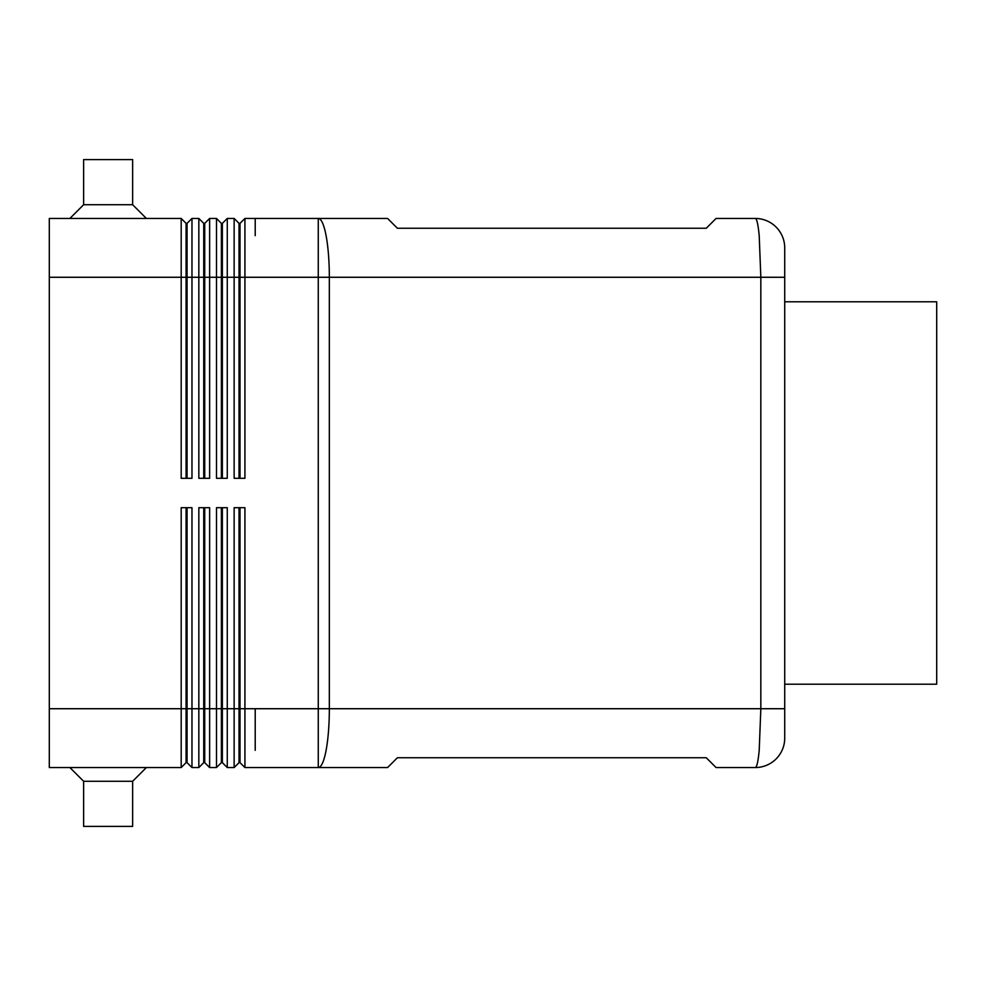 <?xml version="1.0" encoding="UTF-8"?>
<svg xmlns="http://www.w3.org/2000/svg" width="986" height="986" viewBox="0 0 986 986"><rect width="100%" height="100%" fill="white"/><g stroke="black" fill="none" stroke-linecap="round" stroke-linejoin="round"><path stroke-width="1.48" d="M784.72 684.21L936.7 684.21L936.7 301.79L784.72 301.79M239.031 478.296L239.031 223.354L234.138 218.448L234.138 478.296L244.922 478.296L244.922 277.276L760.835 277.276L759.208 235.679C758.123 224.451 756.817 218.707 755.301 218.448A29.42 29.42 0 0 1 776.093 227.063A29.42 29.42 0 0 0 755.301 218.448L716.07 218.448L706.272 228.247L397.395 228.247L387.597 218.448L318.268 218.448L318.268 708.724L784.72 708.724L784.72 738.144L784.72 247.856L784.72 277.276L760.835 277.276L760.835 708.724L759.208 750.321C758.123 761.549 756.817 767.293 755.301 767.552A29.42 29.42 0 0 0 776.093 758.937A29.42 29.42 0 0 1 755.301 767.552L716.07 767.552L706.272 757.753L397.395 757.753L387.597 767.552L318.268 767.552A58.827 11.068 -90 0 0 326.095 750.321A58.827 11.068 -90 0 0 329.336 708.724L329.336 277.276A58.827 11.068 -90 0 0 326.095 235.679A58.827 11.068 -90 0 0 318.268 218.448L255.214 218.448L255.214 235.679L255.214 218.448L244.922 218.448L240.017 223.354L240.017 478.296M784.72 738.144A29.42 29.42 0 0 1 776.093 758.937A29.42 29.42 0 0 0 784.72 738.144M239.031 507.704L239.031 762.646L240.017 762.646L244.922 767.552L318.268 767.552L318.268 708.724L255.214 708.724L255.214 750.321L255.214 708.724L244.922 708.724L244.922 507.704L234.138 507.704L234.138 767.552L239.031 762.646L234.138 767.552L227.273 767.552L227.273 507.704L216.489 507.704L216.489 767.552L221.382 762.646L216.489 767.552L209.624 767.552L209.624 507.704L198.839 507.704L198.839 767.552L203.732 762.646L198.839 767.552L191.974 767.552L191.974 507.704L181.19 507.704L181.19 767.552L186.083 762.646L181.19 767.552L49.3 767.552L49.3 277.276L181.19 277.276L181.19 478.296L191.974 478.296L191.974 218.448L187.069 223.354L187.069 478.296M221.382 507.704L221.382 762.646L222.368 762.646L222.368 708.724L240.017 708.724L240.017 762.646L244.922 767.552L244.922 708.724L240.017 708.724L240.017 507.704M221.382 478.296L221.382 223.354L216.489 218.448L216.489 478.296L227.273 478.296L227.273 277.276L244.922 277.276L244.922 218.448M203.732 478.296L203.732 223.354L198.839 218.448L198.839 478.296L209.624 478.296L209.624 218.448L204.718 223.354L204.718 478.296M186.083 478.296L186.083 223.354L181.19 218.448L49.3 218.448L49.3 277.276M187.069 223.354L186.083 223.354L181.19 218.448L181.19 277.276L222.368 277.276L222.368 478.296M209.624 218.448L216.489 218.448L221.382 223.354L222.368 223.354L222.368 277.276L227.273 277.276L227.273 218.448L222.368 223.354L227.273 218.448L234.138 218.448L239.031 223.354L240.017 223.354M776.093 227.063A29.42 29.42 0 0 1 784.72 247.856A29.42 29.42 0 0 0 776.093 227.063M222.368 762.646L227.273 767.552L222.368 762.646M209.624 767.552L204.718 762.646L204.718 708.724L222.368 708.724L222.368 507.704M203.732 507.704L203.732 708.724L204.718 708.724L204.718 507.704M191.974 767.552L187.069 762.646L187.069 708.724L203.732 708.724L203.732 762.646L204.718 762.646M186.083 507.704L186.083 708.724L187.069 708.724L187.069 507.704M49.3 708.724L186.083 708.724L186.083 762.646L187.069 762.646M69.895 767.552L83.625 781.282L83.625 826.391L132.642 826.391L132.642 781.282L146.372 767.552M132.642 781.282L83.625 781.282M191.974 218.448L198.839 218.448L203.732 223.354L204.718 223.354M132.642 204.718L83.625 204.718L83.625 159.609L132.642 159.609L132.642 204.718L146.372 218.448M69.895 218.448L83.625 204.718"/></g></svg>
